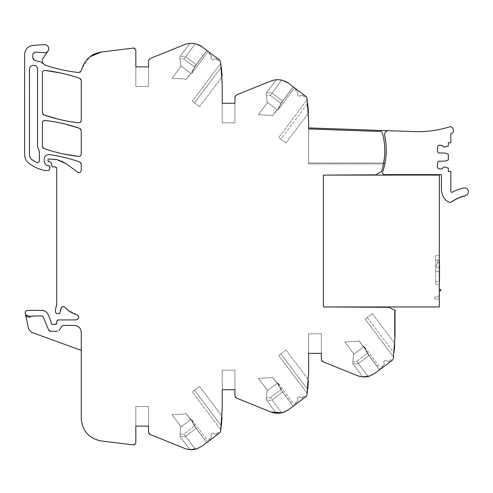 <?xml version="1.0" encoding="UTF-8"?>
<svg xmlns="http://www.w3.org/2000/svg" width="493" height="493" viewBox="0 0 493 493"><rect width="100%" height="100%" fill="white"/><g stroke="black" fill="none" stroke-linecap="round" stroke-linejoin="round"><path stroke-width="0.37" stroke-dasharray="2.46 1.85" d="M62.673 325.596L74.437 325.386C78.584 325.793 80.858 328.067 81.259 332.208L81.259 350.406L31.503 332.294L28.612 328.973L25.248 313.129M50.526 331.296L57.25 331.296L59.148 330.285L62.414 325.731M42.866 316.296L48.973 330.526M49.442 330.932L48.579 329.897L43.107 316.679L41.85 315.84L32.02 315.84L41.85 315.84L43.107 316.679L49.053 330.612M30.64 316.709L31.318 316.173M31.361 316.124L41.85 315.84M49.362 330.877L49.953 331.179M58.655 330.815L57.25 331.296L50.514 331.29M62.611 325.62L58.932 330.55M59.148 330.285L62.463 325.707M63.609 325.386L74.437 325.386C78.584 325.793 80.858 328.067 81.259 332.208L81.259 418.384A22.733 22.733 0 0 0 101.225 440.952L133.782 444.951A1.818 1.818 0 0 0 135.821 443.145L135.821 426.106L148.553 426.106L148.553 432.299M81.259 350.406L81.259 332.208L80.211 328.572M385.027 163.01A68.515 68.515 0 0 0 385.97 156.386A68.515 68.515 0 0 1 385.027 163.01L308.612 163.01L308.612 127.915L308.612 163.01L383.622 163.01A66.838 66.838 0 0 0 382.439 133.159A66.838 66.838 0 0 1 381.409 171.601L375.906 174.818L323.39 175.095L323.39 306.954L388.638 307.299L394.548 310.091L394.548 336.522L395.004 336.522L394.548 336.522L394.548 310.091L395.004 310.307L395.004 336.522L393.593 356.907L393.334 358.651L392.459 360.13L375.031 373.263L368.111 376.473L356.673 361.295L367.217 353.358L363.816 346.813L364.278 346.936L363.816 346.813L367.217 353.358L379.61 369.805L381.04 368.733L379.709 369.738L368.992 355.515L364.278 346.936L363.816 346.813L364.278 346.936L368.992 355.515L358.356 363.532L368.992 355.515L379.709 369.738L375.031 373.263L381.04 368.733L379.61 369.805L367.217 353.358L356.673 361.295L352.822 361.431L352.624 363.477L362.719 376.874L368.111 376.473L356.673 361.295L352.822 361.431L352.705 362.657C354.344 364.093 356.223 364.389 358.356 363.532C356.223 364.389 354.344 364.093 352.705 362.657L352.624 363.477L362.719 376.874L364.567 376.917M362.854 376.88L357.271 375.598L322.761 361.659M321.344 359.545L321.344 353.352L308.612 353.352L321.344 353.352L321.344 333.798L321.344 353.352L321.344 333.798L321.344 353.352L308.612 353.352L308.612 333.798L308.612 353.352L308.612 333.798L308.612 353.352L321.344 353.352M281.719 412.844L271.963 399.903C269.831 400.76 267.952 400.47 266.312 399.034L266.43 397.808L270.281 397.672L281.719 412.844L271.963 399.903C269.831 400.76 267.952 400.47 266.312 399.034L266.43 397.808L270.281 397.672L280.819 389.729L270.281 397.672L281.719 412.844L276.326 413.245L266.232 399.854L276.326 413.245L266.232 399.854L276.326 413.245L281.719 412.844L288.639 409.634L306.067 396.501L306.942 395.029L308.612 372.905L308.612 353.352M281.965 412.789L282.76 412.579M236.369 398.03L270.879 411.975M191.777 449.665L189.934 449.622L179.84 436.231L189.934 449.622L179.84 436.231L189.934 449.622L195.327 449.222L183.889 434.05L194.427 426.106L206.826 442.56L208.256 441.488L202.247 446.011L197.163 448.704L202.247 446.011L219.668 432.879L220.55 431.406L222.22 409.282L222.22 389.729L234.945 389.729L234.945 395.922M190.07 449.634L184.487 448.353L149.977 434.407M78.467 326.705L74.437 325.386L63.615 325.386M57.25 331.296L50.68 331.296M43.094 316.648L42.842 316.272M30.147 316.956L27.528 316.925M27.133 316.722L25.605 314.762M27.466 310.38L41.85 310.38M44.407 310.88L45.763 311.619M46.656 312.365L48.148 314.596L51.025 321.541L51.112 323.34M51.845 324.4L55.253 324.4M56.467 324.141L57.17 320.321M58.026 319.932L76.033 319.932M78.11 318.971L78.67 316.524M76.686 314.552L67.227 309.641M64.903 307.305L62.968 306.529M60.232 310.448L60.214 312.291L59.696 313.388M59.086 313.566L56.257 313.419M55.709 312.722L55.499 309.567L56.553 305.635M44.598 64.799L43.341 63.671C42.065 61.828 42.016 59.949 43.187 58.032L48.024 51.019A4.092 4.092 0 0 0 44.382 44.61L33.142 45.356A9.096 9.096 0 0 0 24.65 54.433L24.65 154.512A11.37 11.37 0 0 0 29.525 163.842A43.31 43.31 0 0 0 44.598 170.504A2.274 2.274 0 0 0 45.103 170.56L48.474 170.56A0.912 0.912 0 0 0 49.355 169.888L50.07 167.219A1.14 1.14 0 0 0 48.973 165.79L47.846 165.79A1.14 1.14 0 0 1 47.365 165.685A5.46 5.46 0 0 1 44.204 160.73L44.204 159.11A4.548 4.548 0 0 1 49.38 154.605A159.325 159.325 0 0 1 79.737 161.957A2.274 2.274 0 0 1 81.259 164.107L81.259 170.313A2.274 2.274 0 0 1 77.635 172.137L66.493 163.898A25.007 25.007 0 0 0 51.617 158.992L48.752 158.992A0.912 0.912 0 0 0 47.839 159.898L47.839 160.57A1.14 1.14 0 0 0 48.684 161.667L50.637 162.191A1.14 1.14 0 0 1 51.475 163.189L51.71 165.888A1.14 1.14 0 0 0 52.843 166.924L54.082 166.924A2.28 2.28 0 0 0 54.871 166.782A1.368 1.368 0 0 1 56.707 167.934L56.707 304.458M79.983 72.261L78.64 72.526C67.368 71.282 56.356 68.866 45.602 65.273L45.103 65.076M80.926 71.275A22.752 22.752 0 0 0 82.263 67.935L89.763 56.88M133.782 48.043L101.225 52.042A22.74 22.74 0 0 0 82.263 67.935L81.259 70.573M383.443 163.935L308.612 163.935L308.612 128.963L308.612 163.935L383.443 163.935A66.838 66.838 0 0 0 382.439 133.159A1.818 1.818 0 0 0 381.372 131.958L381.391 131.502L308.612 128.963L308.612 120.089A147.863 147.863 0 0 0 306.942 97.965A2.299 2.299 0 0 0 306.067 96.492L288.639 83.36A18.241 18.241 0 0 0 281.719 80.149L270.281 95.322L280.819 103.265L293.218 86.811L288.639 83.36A18.241 18.241 0 0 0 281.719 80.149L270.281 95.322L280.819 103.265L293.218 86.811L288.639 83.36A18.241 18.241 0 0 0 270.879 81.018L236.369 94.964A2.274 2.274 0 0 0 234.945 97.072L234.945 103.265L222.22 103.265L222.22 83.718A147.863 147.863 0 0 0 220.55 61.588A2.299 2.299 0 0 0 219.668 60.115L202.247 46.983A18.241 18.241 0 0 0 195.327 43.772L183.889 58.944L194.427 66.888L206.826 50.434L202.247 46.983A18.241 18.241 0 0 0 195.327 43.772L183.889 58.944L194.427 66.888L206.826 50.434L202.247 46.983A18.241 18.241 0 0 0 184.487 44.647L149.977 58.587A2.274 2.274 0 0 0 148.553 60.694L148.553 66.894L135.821 66.894L135.821 49.848L134.959 48.302M39.539 160.644L39.539 151.844L37.715 146.39L37.715 69.26C37.973 63.837 29.062 63.843 29.315 69.26L29.315 154.512C29.377 156.811 30.332 158.647 32.187 160.009L36.383 162.554C38.146 163.084 39.194 162.444 39.539 160.644L39.539 151.844L37.715 146.39L37.715 69.26C37.973 63.843 29.056 63.843 29.315 69.26L29.315 154.512C29.377 156.811 30.332 158.647 32.187 160.009L36.383 162.554C38.146 163.084 39.194 162.45 39.539 160.644M80.439 155.868L78.738 156.38C66.838 155.073 55.228 152.454 43.914 148.541M81.259 154.118L81.259 130.509L80.895 129.271L81.259 130.509M43.205 120.951L44.906 120.446C56.812 121.777 68.422 124.421 79.737 128.365M42.386 122.702L42.386 146.39L42.755 147.635M42.805 147.709L42.386 146.39M42.435 72.206L42.386 112.792L42.755 114.037M42.749 114.037L42.386 112.792M80.507 122.215L78.738 122.782C66.838 121.475 55.228 118.862 43.914 114.943M80.84 79.188L81.259 80.507L81.209 121.001M44.912 70.425L43.199 70.943L44.912 70.425C56.818 71.768 68.422 74.412 79.737 78.356M42.386 72.687L42.435 72.218M66.493 163.898A25.088 25.088 0 0 0 51.617 158.992M43.248 52.535A4.092 4.092 0 0 0 43.261 52.541L35.071 52.215M32.834 58.149L32.834 54.902L33.524 53.084M40.925 62.063L34.522 60.349L33.358 59.604M43.341 63.671L45.602 65.273C56.356 68.866 67.368 71.282 78.64 72.526L79.903 72.305M135.821 66.894L135.821 86.441L135.821 66.894L135.821 86.441L135.821 66.894L148.553 66.894L148.553 86.441L148.553 66.894L148.553 86.441L148.553 66.894L135.821 66.894L148.553 66.894M190.637 43.335L192.683 43.372L190.637 43.335M202.247 46.983L208.256 51.512L191.906 73.198L208.256 51.512L202.247 46.983A18.241 18.241 0 0 0 195.327 43.772L185.571 56.713C183.439 55.857 181.553 56.147 179.92 57.582L179.84 56.763L189.934 43.372L179.84 56.763L180.037 58.809L183.889 58.944L180.037 58.809L179.84 56.763L189.934 43.372L179.84 56.763L179.92 57.582C181.553 56.147 183.439 55.857 185.571 56.713L196.208 64.725L191.494 73.309L191.031 73.432L194.427 66.888L191.031 73.432L191.494 73.309L191.031 73.432L191.494 73.309L196.208 64.725L206.924 50.508L196.208 64.725L185.571 56.713L195.327 43.772M209.667 52.578L217.111 58.186L216.291 59.277L218.109 60.645L218.929 59.554L217.111 58.186L216.291 59.277L218.109 60.645L218.929 59.554L217.111 58.186L216.291 59.277L217.111 58.186L216.291 59.277L218.109 60.645L218.929 59.554L217.111 58.186L216.291 59.277L217.111 58.186L216.291 59.277L218.109 60.645L218.929 59.554L209.667 52.578L217.111 58.186L209.667 52.578L210.141 52.936L209.667 52.578L208.847 53.669L209.667 52.578L208.847 53.669L210.844 55.173A1.59 1.59 0 0 1 211.287 57.194A1.59 1.59 0 0 0 210.844 55.173A1.59 1.59 0 0 1 211.287 57.194L211.183 57.398A1.362 1.362 0 0 0 211.565 59.129L212.107 59.542A1.362 1.362 0 0 0 213.882 59.425A1.362 1.362 0 0 1 212.107 59.542A1.362 1.362 0 0 0 213.882 59.425A1.362 1.362 0 0 1 212.107 59.542L211.565 59.129A1.362 1.362 0 0 1 211.183 57.398A1.362 1.362 0 0 0 211.565 59.129L212.107 59.542L211.565 59.129A1.362 1.362 0 0 1 211.183 57.398L211.287 57.194A1.59 1.59 0 0 0 210.844 55.173L208.847 53.669L209.667 52.578L208.847 53.669L210.844 55.173L208.847 53.669L209.667 52.578L208.847 53.669L209.322 54.02L208.847 53.669L209.667 52.578M221.61 70.345L221.542 69.587M222.029 76.292L222.053 76.723M222.047 76.581L221.832 73.044L222.047 76.581M221.289 67.184L220.802 63.338L221.289 67.184L194.476 102.76L197.428 104.984L192.319 101.133L220.802 63.338L192.319 101.133L197.428 104.984L192.319 101.133L220.802 63.338L192.319 101.133L194.476 102.76L221.289 67.184M221.801 72.637L221.776 72.317M222.22 103.265L222.22 122.819L222.22 103.265L222.22 122.819L222.22 103.265L234.945 103.265L234.945 122.819L234.945 103.265L234.945 122.819L234.945 103.265L222.22 103.265L234.945 103.265M277.029 79.706L279.075 79.749L277.029 79.706M288.639 83.36L294.648 87.883L278.298 109.575L294.648 87.883L288.639 83.36A18.241 18.241 0 0 0 281.719 80.149L271.963 93.091C269.831 92.234 267.952 92.524 266.312 93.96L266.232 93.14L276.326 79.749L266.232 93.14L266.43 95.186L270.281 95.322L266.43 95.186L266.232 93.14L276.326 79.749L266.232 93.14L266.312 93.96C267.952 92.524 269.831 92.234 271.963 93.091L282.6 101.102L277.886 109.686L277.423 109.803L280.819 103.265L277.423 109.803L277.886 109.686L277.423 109.803L277.886 109.686L282.6 101.102L293.317 86.885L282.6 101.102L271.963 93.091L281.719 80.149M296.059 88.956L303.503 94.564L302.684 95.654L304.501 97.022L305.321 95.932L303.503 94.564L302.684 95.654L304.501 97.022L305.321 95.932L303.503 94.564L302.684 95.654L303.503 94.564L302.684 95.654L304.501 97.022L305.321 95.932L303.503 94.564L302.684 95.654L303.503 94.564L302.684 95.654L304.501 97.022L305.321 95.932L296.059 88.956L303.503 94.564L296.059 88.956L296.533 89.307L296.059 88.956L295.239 90.04L296.059 88.956L295.239 90.04L297.236 91.55A1.59 1.59 0 0 1 297.686 93.571A1.59 1.59 0 0 0 297.236 91.55A1.59 1.59 0 0 1 297.686 93.571L297.575 93.769A1.362 1.362 0 0 0 297.957 95.506L298.499 95.913A1.362 1.362 0 0 0 300.274 95.802A1.362 1.362 0 0 1 298.499 95.913A1.362 1.362 0 0 0 300.274 95.802A1.362 1.362 0 0 1 298.499 95.913L297.957 95.506A1.362 1.362 0 0 1 297.575 93.769A1.362 1.362 0 0 0 297.957 95.506L298.499 95.913L297.957 95.506A1.362 1.362 0 0 1 297.575 93.769L297.686 93.571A1.59 1.59 0 0 0 297.236 91.55L295.239 90.04L296.059 88.956L295.239 90.04L297.236 91.55L295.239 90.04L296.059 88.956L295.239 90.04L295.714 90.398L295.239 90.04L296.059 88.956M308.002 106.722L307.934 105.964M308.421 112.663L308.445 113.1M308.439 112.952L308.224 109.421L308.439 112.952M307.681 103.561L307.201 99.709L307.681 103.561L280.868 139.137L285.977 142.982L278.711 137.51L307.201 99.709L278.711 137.51L285.977 142.982L278.711 137.51L307.201 99.709L278.711 137.51L280.868 139.137L307.681 103.561M308.193 109.015L308.168 108.688M381.391 131.502L308.612 128.963L381.391 131.502L381.372 131.958A1.818 1.818 0 0 1 382.439 133.159A1.818 1.818 0 0 0 381.372 131.958L381.391 131.502M323.39 175.095L323.39 306.954L323.39 175.095L439.337 175.095L439.337 306.954L323.39 306.954M394.585 347.602L394.406 349.814M394.794 344.324L394.838 343.455L394.794 344.324M394.776 344.724L394.64 346.825L394.776 344.724M394.382 350.067L394.098 352.834L394.382 350.067M382.457 367.667L389.901 362.053L389.076 360.968L390.894 359.6L391.713 360.685L389.901 362.053L389.076 360.968L390.894 359.6L391.713 360.685L389.901 362.053L389.076 360.968L389.901 362.053L389.076 360.968L390.894 359.6L391.713 360.685L389.901 362.053L389.076 360.968L389.901 362.053L389.076 360.968L390.894 359.6L391.713 360.685L382.457 367.667L389.901 362.053L382.457 367.667L382.925 367.31L382.457 367.667L381.631 366.576L382.457 367.667L381.631 366.576L383.628 365.073A1.59 1.59 0 0 0 384.078 363.045A1.59 1.59 0 0 1 383.628 365.073A1.59 1.59 0 0 0 384.078 363.045L383.967 362.848A1.362 1.362 0 0 1 384.349 361.116L384.891 360.703A1.362 1.362 0 0 1 386.666 360.814A1.362 1.362 0 0 0 384.891 360.703A1.362 1.362 0 0 1 386.666 360.814A1.362 1.362 0 0 0 384.891 360.703L384.349 361.116A1.362 1.362 0 0 0 383.967 362.848A1.362 1.362 0 0 1 384.349 361.116L384.891 360.703L384.349 361.116A1.362 1.362 0 0 0 383.967 362.848L384.078 363.045A1.59 1.59 0 0 1 383.628 365.073L381.631 366.576L382.457 367.667L381.631 366.576L383.628 365.073L381.631 366.576L382.457 367.667L381.631 366.576L382.106 366.219L381.631 366.576L382.457 367.667M362.719 376.874L368.111 376.473L362.719 376.874L352.624 363.477L362.719 376.874M308.396 380.781L308.23 383.492L308.396 380.781M307.977 386.58L307.724 389.039L307.977 386.58M308.402 380.701L308.014 386.179M307.687 389.384L307.201 393.285L278.711 355.484L307.201 393.285L278.711 355.484L280.868 353.857L278.711 355.484L307.201 393.285M288.639 409.634L293.317 406.109L282.6 391.892L277.886 383.308L277.423 383.19L280.819 389.729L293.218 406.183L294.648 405.11L293.317 406.109L282.6 391.892L277.886 383.308L277.423 383.19L280.819 389.729L293.218 406.183L294.648 405.11L288.639 409.634L283.555 412.327L288.639 409.634M296.059 404.044L303.503 398.43L302.684 397.34L304.501 395.971L305.321 397.062L303.503 398.43L302.684 397.34L304.501 395.971L305.321 397.062L303.503 398.43L302.684 397.34L303.503 398.43L302.684 397.34L304.501 395.971L305.321 397.062L303.503 398.43L302.684 397.34L303.503 398.43L302.684 397.34L304.501 395.971L305.321 397.062L296.059 404.044L303.503 398.43L296.059 404.044L296.533 403.687L296.059 404.044L295.239 402.954L296.059 404.044L295.239 402.954L297.236 401.45A1.59 1.59 0 0 0 297.686 399.422A1.59 1.59 0 0 1 297.236 401.45A1.59 1.59 0 0 0 297.686 399.422L297.575 399.225A1.362 1.362 0 0 1 297.957 397.487L298.499 397.081A1.362 1.362 0 0 1 300.274 397.192A1.362 1.362 0 0 0 298.499 397.081A1.362 1.362 0 0 1 300.274 397.192A1.362 1.362 0 0 0 298.499 397.081L297.957 397.487A1.362 1.362 0 0 0 297.575 399.225A1.362 1.362 0 0 1 297.957 397.487L298.499 397.081L297.957 397.487A1.362 1.362 0 0 0 297.575 399.225L297.686 399.422A1.59 1.59 0 0 1 297.236 401.45L295.239 402.954L296.059 404.044L295.239 402.954L297.236 401.45L295.239 402.954L296.059 404.044L295.239 402.954L295.714 402.596L295.239 402.954L296.059 404.044M276.326 413.245L278.49 413.282L276.326 413.245M234.945 370.175L234.945 389.729L234.945 370.175L234.945 389.729L234.945 370.175L222.22 370.175L222.22 389.729L234.945 389.729L222.22 389.729L222.22 370.175L222.22 389.729L222.22 370.175L234.945 370.175M222.01 417.072L221.616 422.556M222.004 417.158L221.838 419.87L222.004 417.158M221.585 422.957L221.332 425.416L221.585 422.957M221.295 425.755L220.802 429.656L192.319 391.861L220.802 429.656L192.319 391.861L197.428 388.009L192.319 391.861L220.802 429.656M202.247 446.011L206.924 442.486L196.208 428.269L191.494 419.685L191.031 419.561L194.427 426.106L191.031 419.561L191.494 419.685L191.031 419.561L191.494 419.685L196.208 428.269L185.571 436.28L196.208 428.269L206.924 442.486L208.256 441.488L206.826 442.56L194.427 426.106L183.889 434.05L180.037 434.185L179.92 435.411C181.553 436.847 183.439 437.137 185.571 436.28C183.439 437.137 181.553 436.847 179.92 435.411L180.037 434.185L183.889 434.05L195.327 449.222L189.934 449.622L197.163 448.704L202.247 446.011M209.667 440.415L217.111 434.808L216.291 433.717L218.109 432.349L218.929 433.439L217.111 434.808L216.291 433.717L218.109 432.349L218.929 433.439L217.111 434.808L216.291 433.717L217.111 434.808L216.291 433.717L218.109 432.349L218.929 433.439L217.111 434.808L216.291 433.717L217.111 434.808L216.291 433.717L218.109 432.349L218.929 433.439L209.667 440.415L217.111 434.808L209.667 440.415L210.141 440.058L209.667 440.415L208.847 439.331L209.667 440.415L208.847 439.331L210.844 437.821A1.59 1.59 0 0 0 211.287 435.8A1.59 1.59 0 0 1 210.844 437.821A1.59 1.59 0 0 0 211.287 435.8L211.183 435.602A1.362 1.362 0 0 1 211.565 433.865L212.107 433.458A1.362 1.362 0 0 1 213.882 433.569A1.362 1.362 0 0 0 212.107 433.458A1.362 1.362 0 0 1 213.882 433.569A1.362 1.362 0 0 0 212.107 433.458L211.565 433.865A1.362 1.362 0 0 0 211.183 435.602A1.362 1.362 0 0 1 211.565 433.865L212.107 433.458L211.565 433.865A1.362 1.362 0 0 0 211.183 435.602L211.287 435.8A1.59 1.59 0 0 1 210.844 437.821L208.847 439.331L209.667 440.415L208.847 439.331L210.844 437.821L208.847 439.331L209.667 440.415L208.847 439.331L209.322 438.973L208.847 439.331L209.667 440.415M148.553 406.552L148.553 426.106L148.553 406.552L148.553 426.106L148.553 406.552L135.821 406.552L135.821 426.106L148.553 426.106L135.821 426.106L135.821 406.552L135.821 426.106L135.821 406.552L148.553 406.552M78.738 156.38L80.445 155.862M65.236 124.063L52.055 121.407M44.906 120.446L43.199 120.958M50.773 150.747L63.807 154.019M37.542 69.26C37.788 64.065 29.241 64.065 29.494 69.26C29.241 64.065 37.788 64.065 37.542 69.26L37.542 146.39M29.494 154.512L29.857 156.675L29.494 154.512L29.494 69.26M30.732 158.339L32.285 159.868L36.464 162.4L37.61 162.61L36.464 162.4L32.285 159.868L30.739 158.352M38.756 162.068L39.36 160.644L38.762 162.061M39.36 151.844L38.965 150.661L39.36 151.844L39.36 160.644M81.259 80.507L80.895 79.262M72.878 76.132L59.838 72.822M58.414 119.214L71.596 121.839M78.738 122.782L80.445 122.27M375.031 373.263L369.947 375.949L375.031 373.263M148.553 86.441L135.821 86.441L148.553 86.441M214.042 59.271L214.042 59.271A1.59 1.59 0 0 1 216.113 59.142A1.59 1.59 0 0 0 214.042 59.271A1.59 1.59 0 0 1 216.113 59.142L216.113 59.142A1.59 1.59 0 0 0 214.042 59.271L214.042 59.271M199.585 106.611L197.428 104.984L199.585 106.611L222.053 76.791L199.585 106.611M234.945 122.819L222.22 122.819L234.945 122.819M300.434 95.648L300.434 95.648A1.59 1.59 0 0 1 302.505 95.513A1.59 1.59 0 0 0 300.434 95.648A1.59 1.59 0 0 1 302.505 95.513L302.505 95.513A1.59 1.59 0 0 0 300.434 95.648L300.434 95.648M386.247 149.817A68.669 68.669 0 0 0 385.748 141.855A68.669 68.669 0 0 1 386.247 149.817M308.612 127.915L388.533 130.707A3.845 3.845 0 0 0 384.645 135.378A3.845 3.845 0 0 1 388.533 130.707L414.249 131.606A106.408 106.408 0 0 0 449.591 126.861A2.73 2.73 0 0 1 452.993 128.599L453.424 129.899A2.73 2.73 0 0 1 451.65 133.369A113.236 113.236 0 0 1 450.842 133.621L450.842 142.76L448.34 142.76L448.34 146.008L443.792 147.191L441.857 145.262L438.788 145.262L437.427 146.624L437.427 151.628L438.788 152.99L444.698 152.99L448.34 154.173L448.34 159.991L444.698 161.174L438.788 161.174L437.427 162.536L437.427 167.54L438.788 168.902L441.857 168.902L443.792 166.973L444.698 166.973L448.34 168.156L448.34 171.404L450.842 171.404L450.842 191.45A0.912 0.912 0 0 0 452.05 192.307A2.274 2.274 0 0 0 452.364 192.171A43.877 43.877 0 0 1 463.759 188.006A3.864 3.864 0 0 1 468.35 190.97A3.864 3.864 0 0 1 465.386 195.561A36.149 36.149 0 0 0 465.207 195.598A0.684 0.684 0 0 1 463.962 195.9A36.149 36.149 0 0 0 463.371 196.054A0.684 0.684 0 0 1 462.138 196.417A36.149 36.149 0 0 0 461.559 196.608A0.684 0.684 0 0 1 460.351 197.034A36.149 36.149 0 0 0 459.778 197.249A0.684 0.684 0 0 1 458.595 197.742A36.149 36.149 0 0 0 458.04 197.989A0.684 0.684 0 0 1 456.882 198.537A36.149 36.149 0 0 0 456.333 198.815A0.684 0.684 0 0 1 455.205 199.425A36.149 36.149 0 0 0 454.682 199.733A0.684 0.684 0 0 1 453.585 200.398A36.149 36.149 0 0 0 453.073 200.731A0.684 0.684 0 0 1 452.013 201.458A36.149 36.149 0 0 0 450.836 202.333A0.912 0.912 0 0 1 450.01 202.481A11.431 11.431 0 0 1 443.115 196.417A18.155 18.155 0 0 1 441.414 188.745L441.414 174.633L384.682 174.633A2.274 2.274 0 0 1 382.439 172.723A68.669 68.669 0 0 0 382.734 171.847L382.808 171.558A68.515 68.515 0 0 0 385.97 156.386M365.11 319.107L393.593 356.907L365.11 319.107L370.212 315.261L365.11 319.107L393.593 356.907L365.11 319.107L370.212 315.261L365.11 319.107M372.369 313.634L370.212 315.261L372.369 313.634L394.838 343.455L372.369 313.634M386.826 360.975L386.826 360.975A1.59 1.59 0 0 0 388.897 361.104A1.59 1.59 0 0 1 386.826 360.975A1.59 1.59 0 0 0 388.897 361.104L388.897 361.104A1.59 1.59 0 0 1 386.826 360.975L386.826 360.975M321.344 333.798L308.612 333.798L321.344 333.798M280.868 353.857L283.82 351.632L278.711 355.484L283.82 351.632L280.868 353.857L307.681 389.439L280.868 353.857M285.977 350.012L283.82 351.632L285.977 350.012L308.445 379.826L285.977 350.012M271.963 399.903L282.6 391.892L271.963 399.903M277.886 383.308L276.881 383.043L272.327 377.003A3.408 3.408 0 0 1 270.441 377.7L258.406 378.328L267.181 389.969L266.312 399.034L267.101 390.85L277.306 383.16L272.327 377.003A3.408 3.408 0 0 1 270.441 377.7L258.406 378.328L267.181 389.969L266.43 397.808L267.101 390.85L277.306 383.16L277.886 383.308M300.434 397.352L300.434 397.352A1.59 1.59 0 0 0 302.505 397.481A1.59 1.59 0 0 1 300.434 397.352A1.59 1.59 0 0 0 302.505 397.481L302.505 397.481A1.59 1.59 0 0 1 300.434 397.352L300.434 397.352M222.22 389.729L234.945 389.729M199.585 386.389L194.476 390.234L199.585 386.389L222.053 416.203L199.585 386.383M194.476 390.234L192.319 391.861L194.476 390.234L221.289 425.81L194.476 390.234M214.042 433.723L214.042 433.723A1.59 1.59 0 0 0 216.113 433.852A1.59 1.59 0 0 1 214.042 433.723A1.59 1.59 0 0 0 216.113 433.852L216.113 433.852A1.59 1.59 0 0 1 214.042 433.723L214.042 433.723M135.821 426.106L148.553 426.106M180.703 65.766L180.037 58.809L180.703 65.766L190.914 73.463L191.494 73.309L190.489 73.574L185.935 79.613A3.408 3.408 0 0 0 184.049 78.923L172.014 78.288L180.789 66.647L179.92 57.582L180.703 65.766L190.914 73.463L185.935 79.613A3.408 3.408 0 0 0 184.049 78.923L172.014 78.288L180.789 66.647L180.703 65.766L190.914 73.463L185.935 79.613A3.408 3.408 0 0 0 184.049 78.923L172.014 78.288L180.789 66.647L172.014 78.288L184.049 78.923A3.408 3.408 0 0 1 185.935 79.613L190.914 73.463L180.703 65.766M267.101 102.143L266.43 95.186L267.101 102.143L277.306 109.834L277.886 109.686L276.881 109.951L272.327 115.991A3.408 3.408 0 0 0 270.441 115.3L258.406 114.666L267.181 103.025L266.312 93.96L267.101 102.143L277.306 109.834L272.327 115.991A3.408 3.408 0 0 0 270.441 115.3L258.406 114.666L267.181 103.025L267.101 102.143L277.306 109.834L272.327 115.991A3.408 3.408 0 0 0 270.441 115.3L258.406 114.666L267.181 103.025L258.406 114.666L270.441 115.3A3.408 3.408 0 0 1 272.327 115.991L277.306 109.834L267.101 102.143M386.247 149.829L385.748 141.842M388.533 130.707A3.845 3.845 0 0 0 384.645 135.378M439.337 267.169L439.337 260.119L439.337 267.169L435.701 267.169L435.701 271.717L439.337 271.717L435.701 271.717L439.337 271.717L435.701 271.717L435.701 255.577L439.337 255.577L439.337 260.119L439.337 255.577L435.701 255.577L435.701 267.169L439.337 267.169M439.565 273.307L439.109 273.307L439.109 274.219L439.565 274.219L439.109 274.219L439.337 298.998L439.109 273.307L439.109 274.219L439.565 272.851L439.109 272.851L439.109 271.945L439.337 273.307L439.337 272.851L439.793 273.079L439.337 273.307L439.337 274.219L439.337 273.307M353.493 354.473L352.705 362.657L353.493 354.473L363.705 346.782L364.278 346.936L363.273 346.671L358.719 340.626A3.408 3.408 0 0 1 356.833 341.322L344.804 341.951L353.573 353.598L352.822 361.431L353.493 354.473L363.705 346.782L358.719 340.626A3.408 3.408 0 0 1 356.833 341.322L344.804 341.951L353.573 353.598L353.493 354.473L363.705 346.782L358.719 340.626A3.408 3.408 0 0 1 356.833 341.322L344.804 341.951L353.573 353.598L353.493 354.473L363.705 346.782L358.719 340.626A3.408 3.408 0 0 1 356.833 341.322L344.804 341.951L353.573 353.598L353.493 354.473M267.101 390.85L277.306 383.16L272.327 377.003A3.408 3.408 0 0 1 270.441 377.7L258.406 378.328L267.181 389.969L267.101 390.85L277.306 383.16L272.327 377.003A3.408 3.408 0 0 1 270.441 377.7L258.406 378.328L267.181 389.969L267.101 390.85M180.703 427.228L179.92 435.411L180.703 427.228L190.914 419.537L191.494 419.685L190.489 419.42L185.935 413.38A3.408 3.408 0 0 1 184.049 414.071L172.014 414.705L180.789 426.346L180.037 434.185L180.703 427.228L190.914 419.537L185.935 413.38A3.408 3.408 0 0 1 184.049 414.071L172.014 414.705L180.789 426.346L180.703 427.228L190.914 419.537L185.935 413.38A3.408 3.408 0 0 1 184.049 414.071L172.014 414.705L180.789 426.346L180.703 427.228L190.914 419.537L185.935 413.38A3.408 3.408 0 0 1 184.049 414.071L172.014 414.705L180.789 426.346L180.703 427.228M439.109 271.945L439.793 271.717L439.109 271.489L439.565 271.489L439.565 271.945L439.109 271.945M439.565 274.219L439.109 275.581L439.109 274.675L439.109 275.581L439.793 275.809L439.109 276.037L439.109 276.943L439.109 276.037L439.565 276.037L439.565 275.581L439.109 275.581L439.337 274.675M439.565 276.943L439.109 278.311L439.565 278.311L439.109 278.311L439.109 277.399L439.109 278.311L439.109 277.399L439.565 277.399L439.109 276.037L439.109 276.943L439.793 277.171L439.337 277.399M439.565 278.311L439.337 278.767M439.565 280.129L439.109 280.129L439.109 281.041L439.565 281.041L439.109 281.041L439.109 280.129L439.109 281.041L439.109 280.129L439.565 280.129L439.109 278.767L439.565 278.767L439.109 278.767L439.109 279.673L439.109 278.767L439.109 279.673L439.793 279.901L439.337 280.129M439.565 281.041L439.565 281.491L439.565 281.041L439.565 281.491L439.109 281.491L439.109 289.453L440.699 289.453L440.699 290.815L439.109 290.815L439.109 294.678A2.274 2.274 0 0 1 436.835 296.952L434.789 296.952L434.789 298.998L434.789 296.952L436.835 296.952A2.274 2.274 0 0 0 439.109 294.678L439.337 290.815M434.789 298.998L439.337 298.998L434.789 298.998M439.337 289.453L439.337 281.491M439.565 274.675L439.109 274.675L439.565 274.675M439.565 281.491L439.109 281.491L439.565 281.491M439.565 271.489L439.565 271.945M439.565 262.393L439.109 262.393L439.109 263.305L439.565 263.305L439.109 263.305L439.109 262.849L437.211 262.849L435.701 267.397L437.969 260.575L435.701 267.397L435.701 284.221L435.701 267.397L437.211 262.849L439.109 262.849L439.109 262.393L439.109 263.305L439.109 262.393L439.565 262.393L439.565 261.943L439.109 261.943L439.109 260.575L439.109 261.943L439.109 260.575L439.109 261.943L439.565 261.943M439.565 263.305L439.109 264.667L439.565 263.305M439.565 263.761L439.109 263.761L439.109 264.667L439.565 264.667L439.109 266.035L439.109 265.123L439.793 264.895L439.109 264.667L439.337 263.761M439.109 266.035L439.565 266.035L439.109 267.397L439.109 266.485L439.793 266.263L439.109 266.035L439.109 265.123L439.109 266.035M439.109 267.397L439.565 267.397L439.109 268.759L439.109 267.853L439.793 267.625L439.109 267.397L439.109 266.485L439.109 267.397M439.109 268.759L439.565 268.759L439.109 270.127L439.109 269.215L439.793 268.987L439.109 268.759L439.109 267.853L439.109 268.759M439.109 270.127L439.565 270.127L439.109 271.489L439.109 270.577L439.793 270.355L439.109 270.127L439.109 269.215L439.109 270.127M435.701 284.221L439.109 284.221L435.701 284.221M439.565 270.577L439.109 270.577L439.109 271.489L439.337 270.577M437.969 260.575L439.109 260.575M367.267 317.48L394.073 353.062L367.267 317.48M358.356 363.532L368.111 376.473L358.356 363.532M185.571 436.28L195.327 449.222L185.571 436.28M435.701 260.119L439.337 260.119L435.701 260.119M437.273 262.677L439.109 262.677L437.273 262.677M435.701 281.7L439.109 281.7L435.701 281.7M209.322 54.02L210.141 52.936L209.322 54.02M295.714 90.398L296.533 89.307L295.714 90.398M285.977 142.982L308.445 113.162L285.977 142.982M364.691 347.041L381.04 368.733L364.691 347.041M382.106 366.219L382.925 367.31L382.106 366.219M278.298 383.418L294.648 405.11L278.298 383.418M295.714 402.596L296.533 403.687L295.714 402.596M191.906 419.796L208.256 441.488L191.906 419.796M209.322 438.973L210.141 440.058L209.322 438.973"/><path stroke-width="0.74" d="M81.259 350.406L31.503 332.294L28.612 328.973L25.537 314.503C26.832 317.363 28.773 317.899 31.361 316.124L32.02 315.84L31.361 316.124C28.773 317.899 26.832 317.363 25.537 314.503L25.248 313.129C25.125 311.514 25.864 310.596 27.466 310.38L41.85 310.38C44.795 310.522 46.897 311.921 48.148 314.596L51.025 321.541L51.112 323.34L52.659 324.4L55.253 324.4L56.794 323.383L56.886 321.023L58.026 319.932L76.033 319.932C79.336 318.515 79.552 316.722 76.686 314.552C72.009 313.363 68.077 310.947 64.903 307.305C63.579 306.184 62.358 306.276 61.243 307.601L60.214 312.291L59.086 313.566L56.812 313.566L55.709 312.722L55.499 311.921L55.499 309.567L56.707 304.458L56.707 167.934L54.871 166.782L52.843 166.924L51.71 165.888L51.475 163.189L50.637 162.191L48.684 161.667L47.839 159.898L48.752 158.992L56.707 159.516L66.493 163.898L77.635 172.137C79.583 172.994 80.79 172.39 81.259 170.313L81.259 164.107L79.737 161.957C69.858 158.512 59.739 156.059 49.38 154.605C46.299 154.543 44.573 156.047 44.204 159.11L44.204 160.73C44.296 162.998 45.35 164.644 47.365 165.685L48.973 165.79L50.07 167.219L49.355 169.888L48.474 170.56L44.598 170.504C39.144 169.247 34.122 167.028 29.525 163.842C26.375 161.525 24.755 158.413 24.65 154.512L24.65 54.433C25.106 49.189 27.941 46.163 33.142 45.356L44.382 44.61C47.433 44.857 48.856 46.508 48.653 49.559C47.747 52.178 45.948 53.17 43.248 52.535A4.092 4.092 0 0 0 47.118 51.962M48.973 330.526L49.442 330.932M50.514 331.29L48.579 329.897L43.107 316.679L41.85 315.84L42.343 315.933M25.605 314.762L30.64 316.709M31.318 316.173L30.147 316.956M49.053 330.612L49.362 330.877M49.953 331.179L50.526 331.296M59.148 330.285L61.724 326.403L63.615 325.386L74.437 325.386C78.578 325.793 80.852 328.061 81.259 332.208L81.259 418.384C82.251 430.919 88.906 438.443 101.225 440.952L133.782 444.951L135.821 443.145L135.821 426.106L148.553 426.106L148.553 432.299L149.977 434.407L149.219 433.908M57.25 331.296L50.68 331.296M41.85 315.84L31.361 316.124M222.22 389.729L234.945 389.729L222.22 389.729L222.22 409.282L220.55 431.406L219.668 432.879L202.247 446.011L197.163 448.704C192.899 450.103 188.671 449.986 184.487 448.353L149.977 434.407M234.945 389.729L234.945 395.922L236.369 398.03L270.879 411.975C275.063 413.609 279.291 413.726 283.555 412.327L288.639 409.634L306.067 396.501L306.942 395.029L308.612 372.905L308.612 353.352L321.344 353.352L308.612 353.352M288.639 83.36A18.241 18.241 0 0 0 283.555 80.667L288.639 83.36L306.067 96.492L306.942 97.965L308.612 120.089L308.612 128.963L381.391 131.502L382.439 133.159C385.859 146.076 385.514 158.888 381.409 171.601L375.906 174.818L323.39 175.095L323.39 306.954L388.638 307.299L395.004 310.307L395.004 336.528L393.334 358.651L392.459 360.13L375.031 373.263L369.947 375.949C365.683 377.355 361.455 377.237 357.271 375.598L322.761 361.659L321.344 359.545L321.344 353.352M281.719 80.149L279.075 79.749L281.719 80.149A18.186 18.186 0 0 1 283.555 80.667C279.291 79.268 275.063 79.385 270.879 81.018L236.369 94.964L234.945 97.072L234.945 103.265L222.22 103.265L234.945 103.265M202.247 46.983A18.241 18.241 0 0 0 197.163 44.29L202.247 46.983L219.668 60.115L220.55 61.588L222.22 83.718L222.22 103.265M195.327 43.772L192.683 43.372L195.327 43.772A18.186 18.186 0 0 1 197.163 44.29C192.899 42.891 188.671 43.008 184.487 44.647L149.977 58.587L148.553 60.694L148.553 66.894L135.821 66.894L148.553 66.894M134.959 48.302L133.782 48.043L135.821 49.848L135.821 66.894M133.782 48.043L101.225 52.042C91.778 53.614 85.462 58.913 82.263 67.935L80.926 71.275L79.983 72.261M43.248 52.535L35.564 52.172C33.906 52.338 32.994 53.244 32.834 54.902L32.834 58.149L34.522 60.349L40.925 62.063L45.602 65.273C56.356 68.866 67.368 71.282 78.64 72.526L80.926 71.275L81.259 70.573M42.755 147.635L43.914 148.541C55.228 152.454 66.838 155.073 78.738 156.38C80.248 156.367 81.086 155.615 81.259 154.118L81.259 130.509L79.737 128.365C68.422 124.421 56.812 121.777 44.906 120.446C43.402 120.452 42.558 121.204 42.386 122.702L42.386 146.39L43.914 148.541L42.805 147.709M38.965 150.661L37.542 146.39L38.965 150.661L37.542 146.39L37.542 69.26C37.788 64.065 29.247 64.072 29.494 69.26L29.494 154.512C29.549 156.756 30.48 158.536 32.285 159.868L36.464 162.4C38.084 162.887 39.046 162.302 39.36 160.644L39.36 151.844L38.965 150.661M81.259 120.52L81.259 80.507L79.737 78.356C68.422 74.412 56.818 71.768 44.912 70.425C43.402 70.437 42.558 71.189 42.386 72.687L42.386 112.792L43.914 114.943C55.228 118.862 66.838 121.475 78.738 122.782C80.248 122.775 81.086 122.017 81.259 120.52L80.507 122.215M25.248 313.129L25.217 312.377M25.223 312.322L25.433 311.65M25.476 311.558L25.895 311.015M25.95 310.966L27.466 310.38M393.593 356.907L393.537 357.277M393.389 358.306L393.334 358.651M364.567 376.917L369.947 375.949L375.031 373.263L379.61 369.805L375.031 373.263L369.947 375.949L362.854 376.88M322.761 361.659L322.003 361.153M321.941 361.086L321.344 359.545M270.879 411.975L281.965 412.789M282.76 412.579L288.639 409.634L293.218 406.183L288.639 409.634L283.555 412.327L278.49 413.282L281.719 412.844M234.945 395.922L235.562 397.481M235.592 397.512L236.369 398.03M191.777 449.665L197.163 448.704L202.247 446.011L206.826 442.56L202.247 446.011L197.163 448.704L190.07 449.634M149.157 433.84L148.553 432.299M80.211 328.572L78.467 326.705M27.528 316.925L27.133 316.722M41.85 310.38L44.407 310.88M45.763 311.619L46.656 312.365M51.112 323.34L51.845 324.4M55.253 324.4L56.233 324.326M57.17 320.321L58.026 319.932M76.033 319.932L78.11 318.971M78.67 316.524L76.686 314.552M67.227 309.641L64.903 307.305M62.968 306.529L62.026 306.837M61.791 306.991L60.232 310.448M59.696 313.388L59.086 313.566M56.812 313.566L55.709 312.722M56.553 305.635L56.707 304.458M45.103 65.076L44.598 64.799M80.445 155.862L81.209 154.599L80.439 155.868M79.737 128.365L80.895 129.271L79.737 128.365L65.236 124.063M43.199 120.958L42.435 122.221L43.205 120.951M42.755 114.037L43.914 114.943L42.749 114.037M80.895 79.262L79.737 78.356L80.84 79.188M42.435 72.218L43.205 70.937L42.435 72.206M47.346 51.777A4.092 4.092 0 0 0 48.024 51.019L43.187 58.032A4.776 4.776 0 0 0 43.341 63.671L40.925 62.063M33.524 53.084L35.071 52.215M33.358 59.604L32.834 58.149M79.903 72.305L80.926 71.275M89.763 56.88L101.225 52.042M189.934 43.372L190.637 43.335L189.934 43.372M222.029 76.292L221.801 72.637C222.312 81.511 221.967 73.161 221.289 67.184L221.61 70.345M221.776 72.317L221.542 69.587M276.326 79.749L277.029 79.706L276.326 79.749M308.421 112.663L308.193 109.015C308.71 117.889 308.359 109.538 307.681 103.561L308.002 106.722M308.168 108.688L307.934 105.964M383.443 163.935L383.443 163.935A66.838 66.838 0 0 0 383.622 163.01L385.027 163.01M394.585 347.602L394.406 349.814M394.64 346.825L394.382 350.067L394.64 346.825M369.947 375.949L368.111 376.473L369.947 375.949M308.402 380.701L307.201 393.285M308.23 383.492L307.977 386.58L308.23 383.492M308.014 386.179L307.687 389.384M222.01 417.072L220.802 429.656M221.838 419.87L221.585 422.957L221.838 419.87M221.332 425.416L221.289 425.81L221.332 425.416M221.616 422.556L221.295 425.755M197.163 448.704L195.327 449.222L197.163 448.704M52.055 121.407L44.906 120.446M43.914 148.541L50.773 150.747M63.807 154.019L78.738 156.38M37.61 162.61L38.756 162.068L37.61 162.61M79.737 78.356L72.878 76.132M59.838 72.822L44.912 70.425M43.914 114.943L58.414 119.214M71.596 121.839L78.738 122.782M80.445 122.27L81.209 121.001M388.533 130.707L414.249 131.606A106.408 106.408 0 0 0 449.591 126.861A2.73 2.73 0 0 1 452.993 128.599L453.424 129.899A2.73 2.73 0 0 1 451.65 133.369A113.236 113.236 0 0 1 450.842 133.621L450.842 142.76L448.34 142.76L448.34 146.008L443.792 147.191L441.857 145.262L438.788 145.262L437.427 146.624L437.427 151.628L438.788 152.99L444.698 152.99L448.34 154.173L448.34 159.991L444.698 161.174L438.788 161.174L437.427 162.536L437.427 167.54L438.788 168.902L441.857 168.902L443.792 166.973L444.698 166.973L448.34 168.156L448.34 171.404L450.842 171.404L450.842 191.45A0.912 0.912 0 0 0 452.05 192.307A2.274 2.274 0 0 0 452.364 192.171A43.877 43.877 0 0 1 463.759 188.006A3.864 3.864 0 0 1 468.35 190.97A3.864 3.864 0 0 1 465.386 195.561A36.149 36.149 0 0 0 465.207 195.598A0.684 0.684 0 0 1 463.962 195.9A36.149 36.149 0 0 0 463.371 196.054A0.684 0.684 0 0 1 462.138 196.417A36.149 36.149 0 0 0 461.559 196.608A0.684 0.684 0 0 1 460.351 197.034A36.149 36.149 0 0 0 459.778 197.249A0.684 0.684 0 0 1 458.595 197.742A36.149 36.149 0 0 0 458.04 197.989A0.684 0.684 0 0 1 456.882 198.537A36.149 36.149 0 0 0 456.333 198.815A0.684 0.684 0 0 1 455.205 199.425A36.149 36.149 0 0 0 454.682 199.733A0.684 0.684 0 0 1 453.585 200.398A36.149 36.149 0 0 0 453.073 200.731A0.684 0.684 0 0 1 452.013 201.458A36.149 36.149 0 0 0 450.836 202.333A0.912 0.912 0 0 1 450.01 202.481A11.431 11.431 0 0 1 443.115 196.417A18.155 18.155 0 0 1 441.414 188.745L441.414 174.633L384.682 174.633A2.274 2.274 0 0 1 382.439 172.723A68.669 68.669 0 0 0 382.734 171.847L382.808 171.558A68.515 68.515 0 0 0 386.247 149.817A68.669 68.669 0 0 1 385.97 156.386C386.604 149.311 386.161 142.311 384.645 135.378A68.669 68.669 0 0 1 385.748 141.855A68.669 68.669 0 0 0 384.645 135.378A3.845 3.845 0 0 1 388.533 130.707L308.612 127.915M323.39 175.095L439.337 175.095L439.337 306.954L323.39 306.954M135.821 426.106L148.553 426.106M385.97 156.386L386.247 149.829M385.748 141.842L384.645 135.378M439.337 289.453L440.699 289.453L440.699 290.815L439.337 290.815M439.565 281.041L439.337 281.491M439.337 280.129L439.565 279.673L439.565 280.129M439.337 278.767L439.565 278.311M439.337 277.399L439.565 276.943M439.337 276.037L439.793 275.809L439.337 276.037M439.565 274.219L439.337 274.675M439.337 273.307L439.565 272.851L439.565 273.307M439.565 271.489L439.565 271.945M439.565 270.577L439.565 270.127L439.337 270.577M439.337 269.215L439.565 268.759L439.337 269.215M439.337 267.853L439.793 267.625L439.337 267.853M439.337 266.485L439.793 266.263L439.337 266.485M439.337 265.123L439.565 264.667L439.337 265.123M439.565 263.761L439.565 263.305L439.337 263.761M439.337 262.393L439.565 261.943L439.337 262.393M439.565 261.943L439.565 262.393"/></g></svg>
